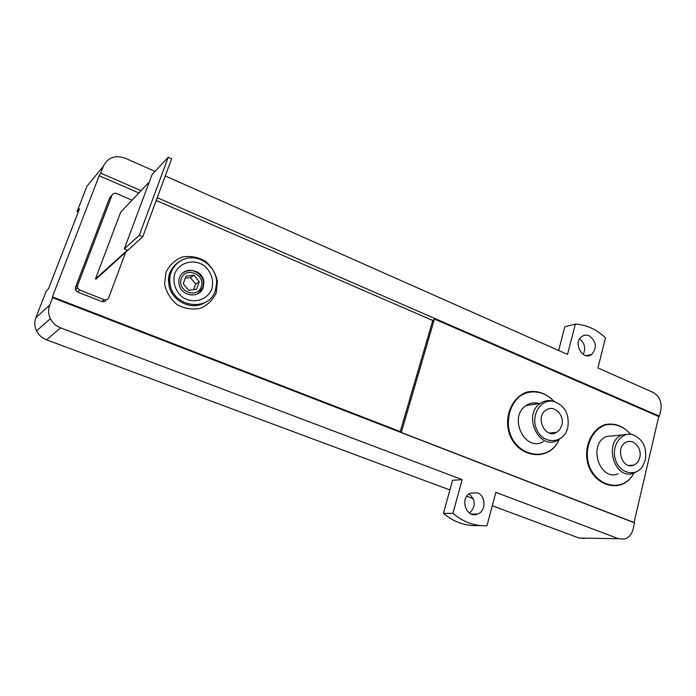 <?xml version="1.0" encoding="UTF-8"?>
<svg xmlns="http://www.w3.org/2000/svg" width="696" height="696" viewBox="0 0 696 696"><rect width="100%" height="100%" fill="white"/><g stroke="black" fill="none" stroke-linecap="round" stroke-linejoin="round"><path stroke-width="1.04" d="M141.044 190.669L100.711 173.121L99.189 175.74L52.391 296.887L400.27 431.572L401.296 432.451L434.452 319.038L432.781 320.499L400.27 431.572M99.189 175.74L138.869 192.957M156.33 200.535L432.781 320.499M106.236 299.872C105.287 301.568 103.826 302.125 101.86 301.542L77.552 292.015L75.455 289.954L75.42 287.544L109.629 197.881L110.968 196.342M201.248 286.796C205.738 274.468 185.658 266.098 181.264 278.591C176.723 291.076 197.029 299.297 201.248 286.796M199.265 281.671L196.611 289.214L188.616 290.275L183.266 283.75L185.963 276.181L193.958 275.172L199.265 281.671L195.637 283.977L193.653 289.606M477.299 492.785C485.93 495.517 486.295 511.012 477.76 514.039C466.598 519.286 459.108 498.223 470.357 493.168L477.299 492.785M634.543 522.853L633.055 529.247C631.637 534.58 628.688 537.886 624.208 539.139L618.596 538.739L495.857 492.359L486.956 525.758C474.542 526.141 463.188 522.009 452.887 513.37L462.17 479.622L60.587 327.842C55.984 326.024 52.583 322.961 50.382 318.646C48.285 314.174 48.059 309.694 49.703 305.196L52.6 297.688L634.543 522.853L634.056 522.522L658.738 416.556L659.382 416.165L157.357 197.76M589.268 335.846C596.463 341.501 597.272 347.704 591.704 354.438C582.952 361.294 572.573 343.041 581.63 336.655C583.97 334.95 586.519 334.68 589.268 335.846M165.265 175.958L567.501 354.438L575.348 324.075C586.51 324.771 596.55 329.365 605.476 337.847L597.942 367.949L653.074 392.413C659.408 396.076 661.983 401.975 660.8 410.109L659.382 416.165M100.711 173.121L103.426 166.083C107.95 157.418 115.24 154.799 125.289 158.227L155.008 171.407M52.391 296.887L52.6 297.688M449.912 489.975L46.562 339.831C42.038 338.065 38.689 335.08 36.531 330.861C34.478 326.494 34.261 322.091 35.888 317.68L46.232 291.041L48.476 288.831L79.553 208.739L77.047 211.68L86.878 186.38L103.426 166.083M462.17 479.622L452.591 480.31L443.422 513.37L452.887 513.37M584.683 538.434L579.029 538.034L492.29 505.748M473.254 498.667L466.807 496.265M78.222 212.176L77.047 211.68M443.422 513.37C453.592 521.878 464.815 525.95 477.099 525.576L481.502 525.663M469.174 493.89C475.777 500.207 475.916 506.644 469.591 513.187M558.636 350.506L564.821 326.763L575.348 324.075M579.629 338.909C584.797 343.18 585.971 348.339 583.144 354.403M401.296 432.451L634.056 522.522M434.452 319.038L658.738 416.556M554.077 401.435C546.221 393.197 537.216 390.065 527.072 392.031C514.431 396.172 506.131 410.91 507.819 426.665C511.351 456.637 548.526 465.093 559.271 439.306M629.871 433.373C622.633 425.726 614.394 422.803 605.155 424.595C593.61 428.379 585.762 441.925 586.702 456.854C588.755 485.086 621.572 496.231 633.595 473.602M630.332 433.93C623.216 426.204 615.055 423.185 605.851 424.865C594.332 428.51 586.467 441.96 587.407 456.802C589.451 484.912 622.268 495.743 633.943 472.984M615.281 435.609L606.286 436.514C587.589 444.239 599.621 481.797 618.205 473.793M633.003 434.765L630.941 434.069L621.763 434.965C602.84 442.839 615.099 481.153 633.908 473.002L636.431 471.749M645.366 459.821C647.01 447.197 642.747 438.802 632.603 434.652C621.128 431.416 610.914 446.214 615.499 459.838C619.684 473.637 635.761 477.247 642.669 466.216L645.366 459.821M639.755 457.498C642.26 448.389 633.604 438.428 626.356 442.178C614.716 446.823 622.233 470.331 633.691 465.154C636.753 463.832 638.78 461.283 639.755 457.498M554.025 401.418C544.437 390.7 529.56 388.707 518.851 397.016C511.134 404.576 507.688 414.425 508.515 426.578C511.986 456.045 548.448 464.563 559.227 439.333M539.035 403.532C534.424 402.201 530.117 402.88 526.098 405.55C507.741 417.035 525.106 452.887 543.419 441.534M550.78 433.373L550.98 432.912M554.79 401.705L552.119 400.896C547.926 400.07 544.028 400.879 540.435 403.315C521.835 415.007 539.504 451.617 558.062 440.046L559.88 438.871M567.779 427.657C569.633 414.277 564.926 405.533 553.668 401.427C540.514 398.286 529.969 416.173 537.008 430.163C543.602 444.431 562.385 443.891 567.17 429.641L567.779 427.657M561.803 425.178C564.865 414.999 553.833 404.315 546.082 410.066C534.554 417.026 545.42 439.594 556.73 432.268L559.897 429.354L561.803 425.178M215.386 290.389L216.639 283.176C216.926 270.126 205.233 257.929 192.122 257.798C179.002 257.433 168.162 269.483 169.92 282.837C171.851 307.188 208.983 312.878 215.386 290.389M211.828 288.927C214.168 280.384 210.992 271.127 203.745 265.376C193.305 258.581 179.246 262.488 174.739 273.659C172.295 282.298 175.54 291.728 182.935 297.496C193.601 304.23 207.521 299.993 211.828 288.927M198.073 293.616L202.719 287.718L203.397 283.463C203.632 273.824 191.322 266.794 183.666 272.301M203.189 287.431L203.867 283.176C204.198 266.603 176.941 266.194 178.95 282.994C179.542 296.087 199.639 299.628 203.189 287.431M185.24 278.2L190.382 277.547L193.958 275.172M190.382 277.547L195.637 283.977M125.506 252.691L108.689 297.81C107.776 299.654 106.279 300.272 104.2 299.68L79.709 290.049L77.587 287.97L77.552 285.534L112.013 195.141C112.917 193.384 114.388 192.827 116.432 193.497L132.005 200.204M149.283 181.969L120.678 212.149L95.456 278.948L127.368 250.212L124.288 248.942L139.339 235.178L142.819 236.64L96.013 279.174L95.456 278.948M139.339 235.178L168.223 157.279L152.05 174.574L124.288 248.942M168.223 157.279L171.607 158.801L142.819 236.64M132.666 245.766L132.397 246.506M166.387 172.904L170.024 163.09M155.556 202.632L158.984 192.931M144.063 233.282L147.787 223.225M216.186 292.929L217.43 281.315C215.664 273.302 211.61 266.577 205.276 261.13C198.021 257.068 190.408 255.684 182.456 256.981C175.027 259.973 169.528 265.08 165.961 272.301L164.604 284.125C166.414 292.32 170.572 299.15 177.089 304.622C184.51 308.615 192.192 309.877 200.117 308.398C207.434 305.248 212.785 300.098 216.186 292.929M35.888 317.68L49.703 305.196M46.562 339.831L60.587 327.842M579.029 538.034L618.596 538.739M178.063 262.444C171.094 267.577 168.006 274.633 168.78 283.62C170.259 300.602 191.687 311.495 205.076 302.429M101.86 301.542L104.2 299.68M77.552 292.015L79.709 290.049M75.42 287.544L77.552 285.534M109.629 197.881L112.013 195.141M50.382 318.646L36.531 330.861M471.175 514.031L477.76 514.039M586.067 355.621L591.704 354.438M606.286 436.514L621.763 434.965M632.603 434.652L630.941 434.069M526.098 405.55L540.435 403.315M553.668 401.427L552.119 400.896M628.706 465.459L633.691 465.154M549.509 433.077L556.73 432.268M179.316 261.531C170.894 267.464 167.379 274.833 168.78 283.62L169.92 282.837M203.397 283.463L203.867 283.176M75.455 289.954L77.587 287.97"/></g></svg>
